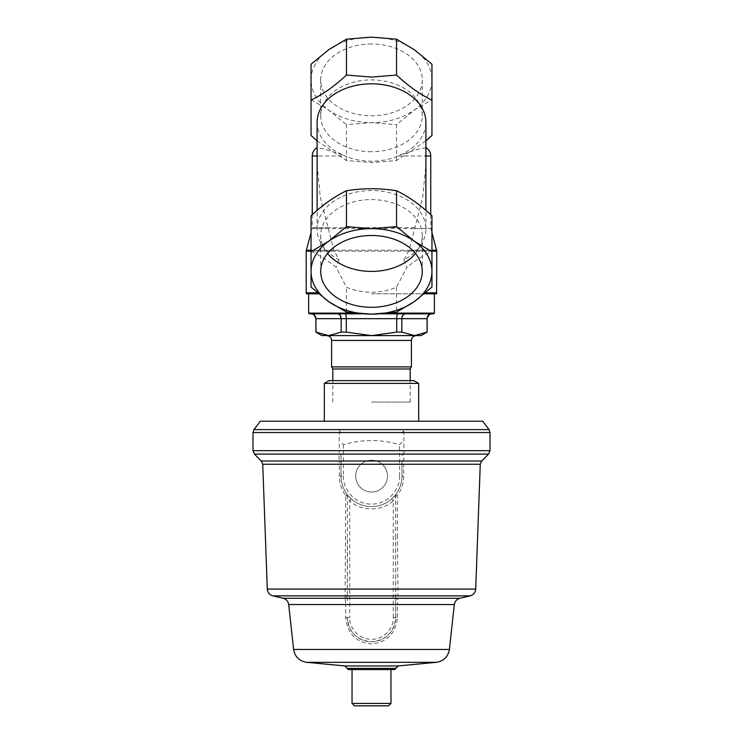 <?xml version="1.0" encoding="UTF-8"?>
<svg xmlns="http://www.w3.org/2000/svg" width="743" height="743" viewBox="0 0 743 743"><rect width="100%" height="100%" fill="white"/><g stroke="black" fill="none" stroke-linecap="round" stroke-linejoin="round"><path stroke-width="0.56" stroke-dasharray="3.71 2.79" d="M318.636 293.801L306.413 293.801M317.094 164.9L320.27 197.136L333.858 250.215L339.059 259.883A54.406 38.469 0 0 1 317.094 229.002A54.406 38.469 0 0 1 371.5 190.524A54.406 38.469 0 0 1 425.906 229.002A54.406 38.469 0 0 1 403.941 259.883L409.142 250.215L422.721 197.201L425.906 164.9M317.094 122.307A54.406 38.469 180 0 0 343.192 155.157L323.837 148.879L317.094 147.811M343.192 155.157L344.956 155.965C353.046 159.411 361.897 161.157 371.5 161.212C381.113 161.157 389.964 159.411 398.044 155.965L399.808 155.157A54.406 38.469 180 0 0 425.906 122.307M317.094 140.91L346.461 160.553L371.5 162.578L396.539 160.553L425.906 140.91M328.174 228.575L312.134 228.575L311.048 232.624M415.086 227.637L312.255 227.637L312.134 228.575L430.866 228.575L431.952 232.624M403.941 259.883L406.82 267.313L396.539 287.244C388.524 290.559 380.175 292.222 371.5 292.24C362.825 292.222 354.476 290.559 346.461 287.244L336.18 267.313C327.709 260.524 319.332 255.155 311.048 251.208L311.048 215.795M371.5 43.986A50.784 35.905 180 0 0 320.716 79.9A50.784 35.905 180 0 0 371.5 115.806A50.784 35.905 180 0 0 422.284 79.9A50.784 35.905 180 0 0 371.5 43.986M371.5 151.711A50.784 35.905 0 0 1 320.716 115.806A50.784 35.905 0 0 1 371.5 79.9A50.784 35.905 0 0 1 422.284 115.806A50.784 35.905 0 0 1 371.5 151.711M415.476 253.456A50.784 35.905 180 0 0 422.284 235.494A50.784 35.905 180 0 0 371.5 199.588A50.784 35.905 180 0 0 320.716 235.494A50.784 35.905 180 0 0 327.524 253.456M425.906 147.811L419.154 148.879L399.808 155.157M431.952 215.795L431.952 251.208C423.668 255.155 415.291 260.524 406.82 267.313M339.059 259.883L336.18 267.313M311.048 64.223L311.048 135.505M431.952 135.505L431.952 64.223M431.952 287.077L431.952 251.208M311.048 251.208L311.048 287.077M396.539 160.553L396.539 124.675L414.25 110.122L431.952 99.636M346.461 160.553L346.461 124.675L371.5 122.641L396.539 124.675M311.048 99.636L328.75 110.122L346.461 124.675M328.75 49.67A60.452 42.75 180 0 0 311.048 79.9A60.452 42.75 180 0 0 328.75 110.122A60.452 42.75 180 0 0 371.5 122.641A60.452 42.75 180 0 0 414.25 110.122A60.452 42.75 180 0 0 431.952 79.9A60.452 42.75 180 0 0 414.25 49.67A60.452 42.75 180 0 0 371.5 37.15A60.452 42.75 180 0 0 328.75 49.67M346.461 312.116L346.461 287.244M396.539 287.244L396.539 312.116M436.587 293.801L424.364 293.801M352.043 669.573L390.957 669.573L352.043 669.573M324.329 421.235L418.671 421.235L324.329 421.235M355.674 476.124A15.909 15.909 0 0 1 371.584 460.214A15.909 15.909 0 0 1 387.493 476.124A15.909 15.909 0 0 1 371.584 492.033A15.909 15.909 0 0 1 355.674 476.124A15.909 15.909 0 0 1 371.584 460.214A15.909 15.909 0 0 1 387.493 476.124A15.909 15.909 0 0 1 371.584 492.033A15.909 15.909 0 0 1 355.674 476.124M481.678 460.994L403.886 460.994A2.415 1.746 180 0 0 401.972 462.713L401.972 476.124C401.935 482.82 399.901 488.913 395.87 494.411L391.663 498.971A30.472 30.472 0 0 1 351.337 498.971L347.13 494.411C343.099 488.922 341.074 482.829 341.028 476.124L341.028 455.793A2.415 1.746 180 0 0 339.087 454.084L339.114 460.994A2.415 1.746 -0 0 1 341.028 462.713L341.028 464.329L339.328 464.245L339.328 476.04C339.393 483.321 341.539 489.906 345.764 495.767L345.068 598.282A2.415 2.359 -0 0 1 347.315 600.632L347.315 537.746L345.495 537.653M391.663 498.971L393.261 500.782L395.536 495.86L395.685 537.746L397.505 537.653L397.236 495.767C401.461 489.897 403.607 483.321 403.672 476.04L403.672 464.245L480.266 464.245M347.315 604.811L345.653 604.551L345.662 617.322C347.213 633.491 355.832 642.361 371.5 643.921C387.335 642.184 395.945 633.315 397.338 617.322L395.685 617.591L395.685 537.746L395.685 598.236A2.415 2.359 -0 0 1 397.951 595.877L397.505 537.653M272.885 595.877L345.049 595.877A2.415 2.359 -0 0 1 347.315 598.236L347.464 495.86L349.739 500.782L351.337 498.971M401.972 462.713L401.972 476.124A30.472 30.472 0 0 1 371.5 506.596A30.472 30.472 0 0 1 341.028 476.124L341.028 464.329M401.972 455.793A2.415 1.746 180 0 1 403.913 454.084L403.672 464.245L401.972 464.329M262.734 464.245L339.328 464.245L339.114 460.994L261.322 460.994M345.662 617.322L349.739 617.591C348.866 623.953 355.395 639.054 371.5 639.351C387.605 639.054 394.134 623.953 393.261 617.591L395.685 617.591C394.254 632.237 386.193 640.299 371.519 641.766C356.844 640.336 348.773 632.274 347.315 617.591A24.185 24.185 0 0 0 371.5 641.766A24.185 24.185 0 0 0 395.685 617.591L395.685 598.236M395.685 600.632A2.415 2.359 -0 0 1 397.932 598.282L397.951 595.877L470.115 595.877M347.315 598.236L347.315 600.632M341.028 455.793L341.028 462.713M395.685 604.811L397.347 604.551L397.932 598.282L459.871 598.282M397.338 617.322L397.347 604.551L454.317 604.551M288.683 604.551L345.653 604.551L345.068 598.282L283.129 598.282M260.245 421.235L482.755 421.235M488.597 454.084L403.913 454.084L403.858 429.612L401.972 433.28M401.972 442.271L399.548 444.676C380.853 439.206 362.147 439.206 343.452 444.676L341.028 442.271M341.028 433.28L339.142 429.612L339.272 432.519L252.991 432.519M252.991 450.667L339.272 450.667L339.087 454.084L254.403 454.084M324.329 383.397L418.671 383.397M329.158 380.611L413.842 380.611M371.5 380.611L410.21 380.611L371.5 380.611M395.917 668.366L347.083 668.366L395.917 668.356M394.709 669.573L348.291 669.573M390.967 703.426L352.033 703.426M388.552 705.841L354.448 705.841M321.923 335.604L421.077 335.604M389.193 313.119L434.376 313.119M371.5 293.801L434.376 293.801L371.5 293.801M361.887 313.843L381.113 313.843M308.624 313.119L353.807 313.119M331.601 366.893L411.399 366.893M371.5 402.056L410.192 402.056L371.5 402.056M332.808 368.983L410.192 368.983M315.886 332.112L328.573 335.604L341.176 332.112L346.284 332.112L371.5 335.604L396.716 332.112L401.824 332.112L414.427 335.604L427.114 332.112M427.039 332.112L427.114 318.682M429.983 314.205L427.039 318.682L401.824 318.682L401.824 332.112M396.716 332.112L396.716 318.682L401.824 318.682M346.257 317.725L346.284 332.112M341.176 332.112L341.176 318.682L396.716 318.682C396.781 315.775 397.161 314.159 397.849 313.843L345.458 314.029M311.206 313.843L345.151 313.843L311.206 313.843L312.989 314.196L315.961 318.682L315.961 332.112M431.794 313.843L405.446 313.843L429.993 314.205M405.446 313.843L397.849 313.843L405.446 313.843L403.421 314.67L401.824 318.673M345.569 314.205L346.192 316.815M338.399 313.973L340.09 315.218M345.151 313.843L397.849 313.843M433.643 313.843L309.357 313.843M397.236 495.767L395.536 495.86L395.87 494.411L397.236 495.767M347.464 495.86L345.764 495.767L347.13 494.411L347.464 495.86M317.493 292.826L306.209 292.826M311.048 250.215L333.858 250.215M436.67 250.215L306.33 250.215M436.791 292.826L425.507 292.826M306.209 251.153L436.791 251.153M431.952 251.153L408.752 251.153M312.255 155.965L344.956 155.965M398.044 155.965L430.745 155.965M312.255 214.681L312.255 227.637L327.914 227.637M430.745 214.681L430.866 228.575L414.826 228.575M409.142 250.215L431.952 250.215M334.248 251.153L311.048 251.153M398.109 665.951L344.891 665.951M436.327 662.319L306.673 662.319M449.385 649.466L293.615 649.466M340.953 432.519L339.272 432.519L339.272 450.667L341.028 450.667M347.315 589.171L267.294 589.078M475.706 589.078L395.685 589.171M343.452 444.676L343.452 476.124L339.328 476.04M343.452 476.124C342.319 484.334 350.742 503.791 371.5 504.172C392.258 503.791 400.681 484.334 399.548 476.124L403.672 476.04M393.261 617.591L393.261 500.782C382.719 511.546 360.281 511.546 349.739 500.782L349.739 617.591M489.043 429.612L403.858 429.612M339.142 429.612L253.957 429.612M401.972 450.667L490.009 450.667M490.009 432.519L402.047 432.519M399.548 476.124L399.548 444.676M331.601 340.443L411.399 340.443M341.176 318.682L315.886 318.682M317.094 229.002L317.094 210.39M320.716 115.806L320.716 79.9M320.716 235.494L320.716 271.409M425.906 229.002L425.906 210.39M422.284 115.806L422.284 79.9M422.284 235.494L422.284 271.409M410.192 402.056L410.192 380.611M332.808 402.056L332.808 380.611"/><path stroke-width="1.11" d="M317.493 292.826L306.209 292.826L306.413 293.801L318.636 293.801M425.906 210.39L425.906 122.307A54.406 38.469 180 0 0 371.5 83.829A54.406 38.469 180 0 0 317.094 122.307L317.094 210.39M425.906 140.91L431.952 135.505L431.952 100.091C420.213 94.482 408.409 86.142 396.539 75.052L371.5 77.086L346.461 75.052C334.721 86.049 322.917 94.389 311.048 100.091L311.048 135.505L317.094 140.91M311.048 232.624L306.33 250.215L311.048 250.215M431.952 232.624L436.791 251.153L431.952 251.153M371.5 307.314A50.784 35.905 0 0 1 320.716 271.409A50.784 35.905 0 0 1 371.5 235.494A50.784 35.905 0 0 1 422.284 271.409A50.784 35.905 0 0 1 371.5 307.314M327.524 253.456A50.784 35.905 180 0 0 371.5 271.409A50.784 35.905 180 0 0 415.476 253.456M311.048 251.663L311.048 215.795C322.787 204.799 334.591 196.458 346.461 190.756C363.058 188.063 379.757 188.063 396.539 190.756C408.279 196.366 420.083 204.706 431.952 215.795L431.952 287.077L414.25 301.63L396.539 312.116L371.5 314.15L346.461 312.116L328.75 301.63A60.452 42.75 0 0 1 311.048 271.409L311.048 251.663L328.75 241.178L346.461 226.624L371.5 228.658L396.539 226.624L414.25 241.178L431.952 251.663M311.048 100.091L311.048 64.223L328.75 49.67L346.461 39.184L346.461 75.052M396.539 75.052L396.539 39.184L371.5 37.15L346.461 39.184M431.952 100.091L431.952 64.223L414.25 49.67L396.539 39.184M396.539 190.756L396.539 226.624M346.461 190.756L346.461 226.624M311.048 287.077L311.048 271.409A60.452 42.75 0 0 1 328.75 241.178A60.452 42.75 0 0 1 371.5 228.658A60.452 42.75 0 0 1 414.25 241.178A60.452 42.75 0 0 1 431.952 271.409A60.452 42.75 0 0 1 414.25 301.63A60.452 42.75 0 0 1 371.5 314.15A60.452 42.75 0 0 1 328.75 301.63L311.048 287.077M424.364 293.801L436.587 293.801L436.791 251.153M388.552 705.841L354.448 705.841L388.552 705.841L390.967 703.426L352.033 703.426L354.448 705.841M352.043 669.573L352.033 703.426M390.957 669.573L390.967 703.426M344.891 665.951L348.291 669.573L394.709 669.573L395.917 668.356L347.083 668.356L395.917 668.366L398.109 665.951L436.327 662.319L306.673 662.319L344.891 665.951L398.109 665.951M413.842 380.611L329.158 380.611L324.329 383.397L418.671 383.397L413.842 380.611M418.671 421.235L418.671 383.397M324.329 421.235L324.329 383.397M488.597 454.084L490.009 450.667L490.009 432.519L252.991 432.519L252.991 450.667L254.403 454.084L261.322 460.994L481.678 460.994L488.597 454.084L254.403 454.084M449.385 649.466L454.317 604.551L288.683 604.551L293.615 649.466L449.385 649.466C448.066 656.821 443.71 661.112 436.327 662.319M489.043 429.612L482.755 421.235L260.245 421.235L253.957 429.612L489.043 429.612L490.009 432.519M470.115 595.877L272.885 595.877L283.129 598.282L459.871 598.282L470.115 595.877C473.495 594.864 475.362 592.598 475.706 589.078L480.266 464.245L262.734 464.245L267.294 589.078L475.706 589.078M381.113 313.843L433.643 313.843L434.376 313.119L389.193 313.119M353.807 313.119L308.624 313.119L309.357 313.843L361.887 313.843M410.192 380.611L410.192 368.983L411.399 366.893L331.601 366.893L331.601 340.443C331.313 337.508 329.697 335.892 326.762 335.604M410.192 368.983L332.808 368.983L331.601 366.893M431.794 313.843C428.822 314.178 427.234 315.794 427.039 318.682L427.114 332.112L421.077 335.604L321.923 335.604L315.886 332.112L315.886 318.682C315.599 315.747 313.983 314.131 311.048 313.843M427.039 332.112L414.427 335.604L401.824 332.112L396.716 332.112L371.5 335.604L346.284 332.112L341.176 332.112L328.573 335.604L315.886 332.112M401.824 332.112L401.824 318.682C401.963 315.794 403.17 314.178 405.446 313.843M315.961 332.112L315.886 318.682M340.09 315.218L341.176 318.682L341.176 332.112M346.284 332.112L346.284 318.682C346.229 315.794 345.848 314.178 345.151 313.843M397.849 313.843C397.152 314.178 396.771 315.794 396.716 318.682L396.716 332.112M401.824 318.673L427.114 318.682C427.401 315.747 429.017 314.131 431.952 313.843M346.192 316.815L346.257 317.725M311.206 313.843C314.131 314.159 315.719 315.775 315.961 318.682L341.176 318.682C341.037 315.794 339.83 314.178 337.554 313.843L338.399 313.973M425.507 292.826L436.791 292.826M317.549 155.965L312.255 155.965L312.255 214.681M430.745 214.681L430.745 155.965L425.451 155.965M431.952 250.215L436.67 250.215M311.048 251.153L306.209 251.153L306.33 250.215M490.009 450.667L252.991 450.667M411.399 366.893L411.399 340.443L331.601 340.443M341.176 318.682L401.824 318.682M317.261 147.495C314.057 149.408 312.385 152.231 312.255 155.965M425.739 147.495C428.943 149.408 430.615 152.231 430.745 155.965M306.209 292.826L306.209 251.153M272.885 595.877C269.505 594.864 267.638 592.598 267.294 589.078M261.322 460.994L262.734 464.245M481.678 460.994L480.266 464.245M283.129 598.282C286.306 599.202 288.154 601.291 288.683 604.551M459.871 598.282C456.694 599.202 454.846 601.291 454.317 604.551M253.957 429.612L252.991 432.519M293.615 649.466C294.934 656.831 299.29 661.112 306.673 662.319M411.399 340.443C411.687 337.508 413.303 335.892 416.238 335.604M434.376 313.119L434.376 293.801M332.808 380.611L332.808 368.983M427.114 332.112L427.114 318.682M308.624 313.119L308.624 293.801"/></g></svg>
